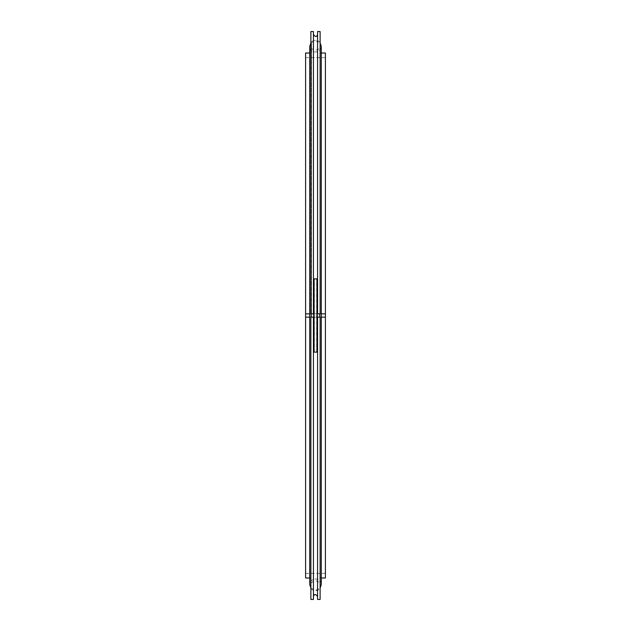 <?xml version="1.0" encoding="UTF-8"?>
<svg xmlns="http://www.w3.org/2000/svg" width="631" height="631" viewBox="0 0 631 631"><rect width="100%" height="100%" fill="white"/><g stroke="black" fill="none" stroke-linecap="round" stroke-linejoin="round"><path stroke-width="0.47" stroke-dasharray="3.15 2.37" d="M309.726 317.148L320.122 317.148L320.122 48.611L320.122 313.852L309.726 313.852M321.274 317.148L310.878 317.148L310.878 48.611L310.878 313.852L321.274 313.852M310.878 41.788L310.878 589.212L310.878 41.788L311.509 41.788L311.509 313.852M305.593 577.988L305.593 53.012M305.593 317.148L305.593 573.366L305.593 317.148L325.407 317.148L325.407 573.366L325.407 317.148M305.593 313.852L305.593 57.634L305.593 313.852L325.407 313.852L325.407 57.634L325.407 313.852M325.407 577.988L325.407 53.012M320.122 317.148L320.122 41.788L320.122 317.148M313.433 599.45L313.433 31.55M310.878 599.45L310.878 31.55M313.433 317.148L313.433 34.437L313.433 313.852L317.567 313.852L317.567 34.437L317.567 596.563L317.567 317.148L313.433 317.148M317.567 599.45L317.567 31.55M320.122 599.45L320.122 31.55M319.491 317.148L319.491 313.852M311.509 317.148L311.509 41.788C314.167 39.816 316.833 39.816 319.491 41.788L320.122 41.788M315.5 351.98L314.341 352.13L315.5 351.98M315.5 279.02L314.341 278.87L315.5 279.02M316.943 352.13L314.057 352.13M316.943 278.87L314.057 278.87M319.562 317.148L319.562 313.852M311.438 317.148L311.438 313.852M310.878 582.389L311.438 582.626C314.143 580.417 316.857 580.417 319.562 582.626L320.122 582.389M310.878 48.611L311.438 48.374C314.143 50.583 316.857 50.583 319.562 48.374L320.122 48.611M309.726 577.988L310.878 577.988M309.726 53.012L310.878 53.012M305.593 573.366L325.407 573.366M305.593 57.634L325.407 57.634M320.122 577.988L321.274 577.988M320.122 53.012L321.274 53.012M321.274 315.5L321.274 46.41C320.248 55.457 308.196 51.994 309.726 46.41L309.726 584.59C310.712 575.582 322.804 578.958 321.274 584.59L321.274 315.5M310.878 42.955L315.5 40.636L320.122 42.955M310.878 588.045L315.5 590.364L320.122 588.045M310.878 589.212L311.509 589.212C314.167 591.184 316.833 591.184 319.491 589.212L320.122 589.212M314.341 352.13L314.341 278.87M316.659 352.13L316.659 278.87"/><path stroke-width="0.95" d="M309.726 313.852L305.593 313.852L305.593 53.012L309.726 53.012M309.726 577.988L305.593 577.988L305.593 317.148L309.726 317.148M305.593 317.148L305.593 313.852M321.274 317.148L325.407 317.148L325.407 313.852L321.274 313.852M325.407 317.148L325.407 577.988L321.274 577.988M321.274 53.012L325.407 53.012L325.407 313.852M313.433 313.852L310.878 313.852L310.878 31.55L313.433 31.55L313.433 313.852L314.057 313.852M313.433 317.148L313.433 599.45L310.878 599.45L310.878 317.148L314.057 317.148M316.943 317.148L317.567 317.148L317.567 599.45L320.122 599.45L320.122 317.148L317.567 317.148M317.567 313.852L320.122 313.852L320.122 31.55L317.567 31.55L317.567 313.852L316.943 313.852M314.057 352.13L316.943 352.13L316.943 278.87L314.057 278.87L314.057 352.13M310.878 42.955L309.726 46.41L309.726 584.59L310.878 588.045M320.122 42.955L321.274 46.41L321.274 584.59L320.122 588.045M313.433 596.563C314.246 593.81 315.618 593.81 317.567 596.563M317.567 34.437C316.762 37.19 315.39 37.19 313.433 34.437"/></g></svg>
